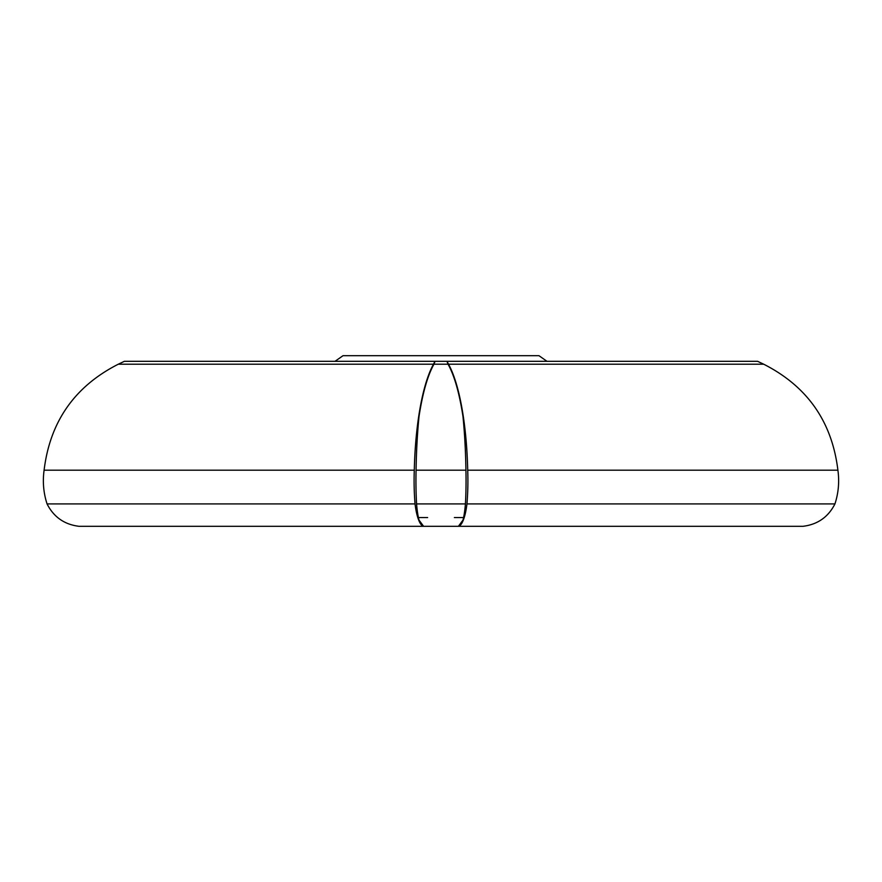 <?xml version="1.0" encoding="UTF-8"?>
<svg xmlns="http://www.w3.org/2000/svg" width="882" height="882" viewBox="0 0 882 882"><rect width="100%" height="100%" fill="white"/><g stroke="black" fill="none" stroke-linecap="round" stroke-linejoin="round"><path stroke-width="1.32" d="M458.673 526.311L802.962 526.311C817.592 524.525 828.253 517.061 834.945 503.92C838.506 492.895 839.488 481.649 837.9 470.183C832.013 421.662 807.284 386.327 763.691 364.2L757.616 361.311L446.942 361.311A74.97 19.404 90 0 1 448.508 364.2A129.489 33.516 90 0 1 467.714 470.183A74.97 19.404 90 0 1 466.953 503.92A39.194 10.143 90 0 1 458.673 526.311A74.97 19.404 90 0 1 458.42 526.278L462.973 520.115A39.194 6.802 90 0 0 465.42 503.92L416.58 503.92A39.194 6.802 90 0 0 419.027 520.115L423.581 526.278A74.97 19.404 90 0 1 423.327 526.311L458.673 526.311L423.327 526.311A39.194 10.143 90 0 1 415.047 503.92A74.97 19.404 90 0 1 414.286 470.183A129.489 33.516 90 0 1 433.492 364.2A74.97 19.404 90 0 1 435.058 361.311L433.933 364.2C427.583 375.699 422.61 393.118 419.027 416.469A129.489 22.491 90 0 0 416.072 470.183A74.97 13.021 90 0 0 416.58 503.92M454.373 517.558L462.973 517.558M546.983 361.311L538.968 355.689L343.032 355.689L335.017 361.311M416.072 470.183L465.928 470.183A129.489 22.491 90 0 0 462.973 416.469C459.401 393.174 454.428 375.743 448.067 364.2L446.942 361.311M467.714 470.183L837.9 470.183M448.508 364.2L763.691 364.2M466.953 503.92L834.945 503.92M465.928 470.183A74.97 13.021 90 0 1 465.42 503.92M419.027 517.558L427.627 517.558M415.047 503.92L47.055 503.92C53.747 517.061 64.408 524.525 79.038 526.311L423.327 526.311M47.055 503.92C43.494 492.895 42.512 481.649 44.1 470.183L414.286 470.183M44.1 470.183C49.987 421.662 74.716 386.327 118.309 364.2L433.492 364.2M118.309 364.2L124.384 361.311L435.058 361.311M435.521 361.311L446.479 361.311M433.933 364.2L448.067 364.2"/></g></svg>
